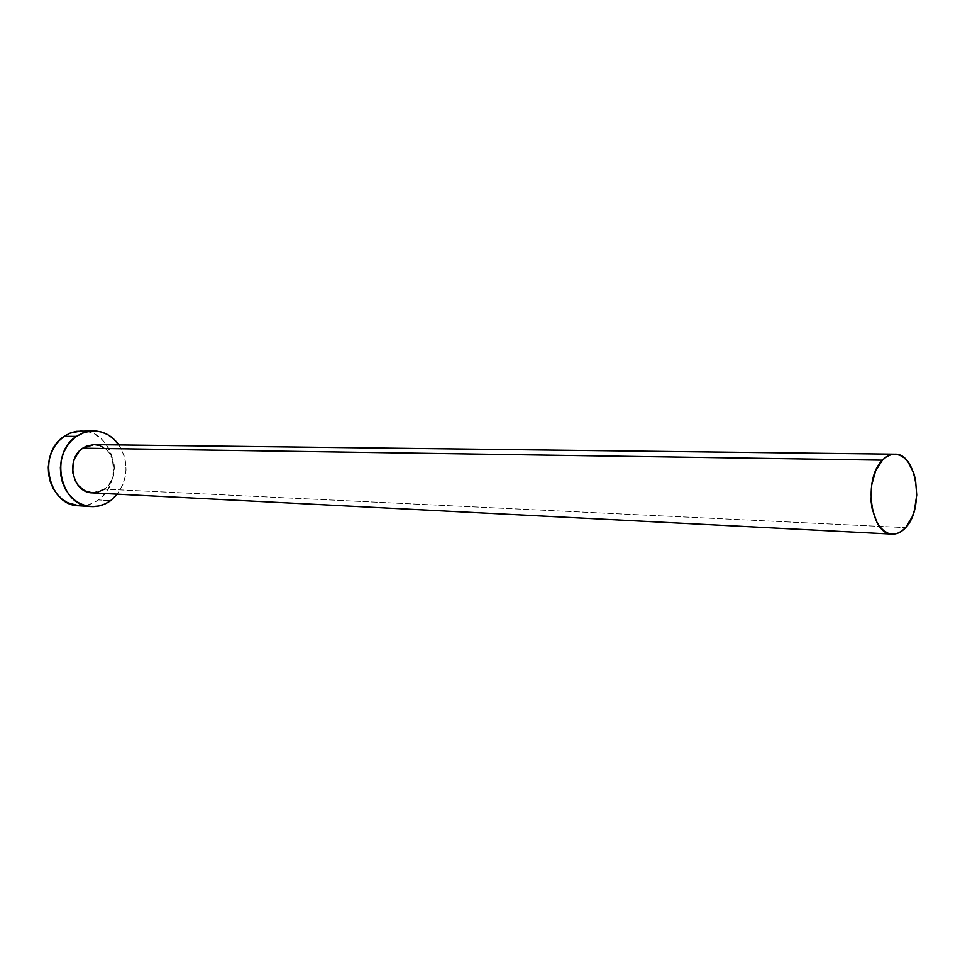 <?xml version="1.0" encoding="UTF-8"?>
<svg xmlns="http://www.w3.org/2000/svg" width="965" height="965" viewBox="0 0 965 965"><rect width="100%" height="100%" fill="white"/><g stroke="black" fill="none" stroke-linecap="round" stroke-linejoin="round"><path stroke-width="0.72" stroke-dasharray="4.83 3.62" d="M98.563 445.311L105.921 449.244L108.948 452.368L113.146 460.317L114.16 464.853L114.389 469.533L112.495 478.628L107.754 486.264L104.51 489.146L905.628 527.602L104.51 489.146C122.012 477.747 114.027 443.852 93.87 444.636M78.865 505.781C85.873 506.143 92.351 504.2 98.285 499.942L110.637 500.654L98.285 499.942C125.583 482.066 112.881 429.389 81.241 430.897M118.912 444.937C128.803 461.68 128.285 478.085 117.344 494.152L123.074 484.165L125.148 477.217L126.017 469.955L125.655 462.657L124.087 455.577L118.912 444.937M78.949 505.793L86.44 505.25L92.592 503.26L98.285 499.942L103.315 495.443L107.501 489.943L110.673 483.622L112.724 476.746L113.593 469.569L113.243 462.332L111.675 455.323L108.961 448.797L105.185 442.995L100.481 438.146L95.04 434.431L89.033 431.994L81.35 430.897M92.338 492.874L104.51 489.146"/><path stroke-width="1.45" d="M894.796 454.189L93.87 444.636L82.688 448.194L882.444 460.16C886.292 456.168 890.418 454.177 894.796 454.189C916.847 452.85 924.82 508.35 905.628 527.602C901.527 532.089 897.064 534.248 892.263 534.079C870.514 535.044 862.819 478.628 882.444 460.16L82.688 448.194L86.416 446.119L93.919 444.636M93.508 430.909L76.175 431.343L69.999 433.176L64.221 436.337L76.404 436.397L84.655 432.296L93.508 430.909C103.882 431.21 112.35 435.891 118.912 444.937L112.845 438.231L107.38 434.467L101.349 432.006L94.992 430.945L88.551 431.331L82.278 433.176L76.404 436.397L64.221 436.337C36.827 453.236 48.154 505.769 78.865 505.781L91.108 506.553C60.252 506.553 48.865 453.466 76.404 436.397L71.181 440.896L66.802 446.493L63.461 452.983L61.29 460.088L60.373 467.555L60.759 475.057L62.423 482.307L65.294 489.014L69.263 494.924L74.148 499.798L79.781 503.441L85.909 505.744L92.314 506.601L98.72 506.01L104.908 503.995L110.637 500.654C104.666 504.948 98.165 506.915 91.108 506.553M117.344 494.152L110.637 500.654L117.344 494.152M104.51 489.146L96.886 492.536L92.797 492.886M92.375 492.874L84.823 490.835L78.153 485.383L75.644 481.619L72.785 472.754L73.123 463.26L74.498 458.749L79.371 451.065L82.688 448.194C65.138 459.195 72.568 493.043 92.338 492.874L892.215 534.079M94.51 444.66L98.563 445.311M81.35 430.897L70.059 433.14L64.221 436.337L59.022 440.788L54.667 446.325L51.35 452.742L49.191 459.786L48.274 467.169L48.66 474.599L50.313 481.776L53.172 488.423L57.116 494.261L61.989 499.086L67.586 502.705L78.949 505.793M882.444 460.16L875.605 470.932L871.6 485.347L871.057 501.161L872.143 508.808L876.775 522.053L880.152 527.131L884.037 530.919L888.295 533.271L892.758 534.103L897.245 533.392L901.587 531.196L905.628 527.602L912.202 516.818L914.494 510.063L916.714 495.045L915.532 479.894L913.698 472.971L907.884 461.704L904.096 457.796L899.923 455.263L895.496 454.213L890.985 454.696L886.582 456.698L882.444 460.16"/></g></svg>
